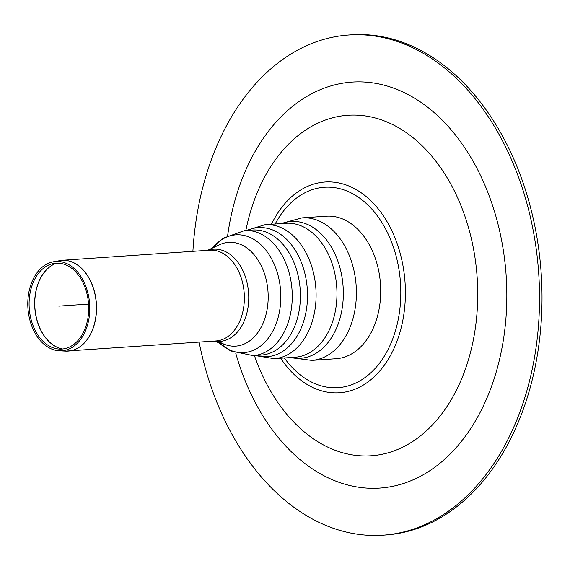 <?xml version="1.0" encoding="UTF-8"?>
<svg xmlns="http://www.w3.org/2000/svg" width="570" height="570" viewBox="0 0 570 570"><rect width="100%" height="100%" fill="white"/><g stroke="black" fill="none" stroke-linecap="round" stroke-linejoin="round"><path stroke-width="0.85" d="M199.115 342.121A250.679 173.187 -93.9 0 0 383.061 535.18A250.679 173.187 -93.9 0 0 435.338 519.434A250.679 173.187 -93.9 0 0 533.933 234.477A250.679 173.187 -93.9 0 0 348.783 34.991A250.679 173.187 -93.9 0 0 192.895 251.334M383.061 535.18L385.541 535.009A250.679 173.187 -93.9 0 0 437.817 519.263A250.679 173.187 -93.9 0 0 536.413 234.313A250.679 173.187 -93.9 0 0 351.255 34.82L348.783 34.991M218.866 341.466A52.005 35.931 -93.9 0 0 246.575 342.869A52.005 35.931 -93.9 0 0 265.192 275.966A52.005 35.931 -93.9 0 0 217.768 245.634M302.05 217.868L326.361 216.201A71.428 49.348 86.1 0 1 379.121 273.044A71.428 49.348 86.1 0 1 351.027 354.234A71.428 49.348 86.1 0 1 336.129 358.722L311.818 360.39A71.428 49.348 -93.9 0 0 326.717 355.901A71.428 49.348 -93.9 0 0 352.281 264.017A71.428 49.348 -93.9 0 0 302.05 217.868L280.803 223.625M46.405 264.302A44.752 30.915 86.1 0 1 53.167 261.822A44.752 30.915 86.1 0 1 89.64 304.017A44.752 30.915 86.1 0 1 59.266 350.799A44.752 30.915 86.1 0 1 28.5 313.329A44.752 30.915 86.1 0 1 46.405 264.302M46.982 265.891A43.042 29.733 86.1 0 1 53.487 263.511A43.042 29.733 86.1 0 1 88.564 304.095A43.042 29.733 86.1 0 1 59.351 349.082A43.042 29.733 86.1 0 1 29.768 313.044A43.042 29.733 86.1 0 1 46.982 265.891M207.594 250.33L219.471 244.765A52.005 35.931 86.1 0 1 265.549 277.212A52.005 35.931 86.1 0 1 246.575 342.869A52.005 35.931 86.1 0 1 226.34 345.007L213.814 341.117M58.795 306.133L88.564 304.095M235.745 353.158A203.462 140.569 -93.9 0 0 421.088 475.936A203.462 140.569 -93.9 0 0 495.095 213.551A203.462 140.569 -93.9 0 0 350.742 82.194A203.462 140.569 -93.9 0 0 227.672 235.41M254.419 355.545A170.658 117.904 -93.9 0 0 406.795 445.056A170.658 117.904 -93.9 0 0 467.885 225.52A170.658 117.904 -93.9 0 0 351.619 115.097A170.658 117.904 -93.9 0 0 245.848 230.494M280.639 358.224A105.621 72.974 -93.9 0 0 361.501 386.132A105.621 72.974 -93.9 0 0 399.314 250.259A105.621 72.974 -93.9 0 0 338.78 182.941A105.621 72.974 -93.9 0 0 271.455 224.267M284.337 357.967A100.441 69.398 -93.9 0 0 371.733 371.946A100.441 69.398 -93.9 0 0 395.017 252.147A100.441 69.398 -93.9 0 0 338.951 188.463A100.441 69.398 -93.9 0 0 275.16 224.017M290.935 357.518A68.543 47.353 -93.9 0 0 339.385 265.784A68.543 47.353 -93.9 0 0 281.751 223.561M333.094 266.653A67.132 46.384 -93.9 0 0 285.884 223.276L265.014 224.708A67.132 46.384 -93.9 0 1 312.225 268.085A67.132 46.384 -93.9 0 1 288.192 354.447A67.132 46.384 -93.9 0 1 274.191 358.665L295.06 357.233A67.132 46.384 -93.9 0 0 309.061 353.015A67.132 46.384 -93.9 0 0 333.094 266.653M255.937 355.438A64.695 44.695 -93.9 0 0 298.231 334.141A64.695 44.695 -93.9 0 0 303.781 269.411A64.695 44.695 -93.9 0 0 247.366 230.394M296.792 270.515A62.671 43.299 -93.9 0 0 252.724 230.023L244.566 230.586A62.671 43.299 -93.9 0 1 288.641 271.071A62.671 43.299 -93.9 0 1 266.204 351.697A62.671 43.299 -93.9 0 1 253.137 355.63L261.288 355.074A62.671 43.299 -93.9 0 0 274.362 351.134A62.671 43.299 -93.9 0 0 296.792 270.515M253.137 355.63L230.579 350.921L219.022 342.734A59.009 40.769 -93.9 0 0 256.286 348.883A59.009 40.769 -93.9 0 0 277.405 272.973A59.009 40.769 -93.9 0 0 212.539 248.014L222.863 238.324L244.566 230.586M66.783 351.149A45.5 31.435 -93.9 0 0 68.151 351.099A45.5 31.435 -93.9 0 0 77.641 348.242A45.5 31.435 -93.9 0 0 95.532 296.521A45.5 31.435 -93.9 0 0 61.931 260.312A45.5 31.435 -93.9 0 0 60.57 260.447M59.209 260.661A45.493 31.428 86.1 0 1 96.287 303.561A45.493 31.428 86.1 0 1 65.407 351.12L215.966 340.967A45.5 31.435 86.1 0 0 225.449 338.11A45.5 31.435 86.1 0 0 243.347 286.389A45.5 31.435 86.1 0 0 209.739 250.18L61.931 260.312L53.167 261.822M62.458 349.011A43.783 30.246 86.1 0 1 37.299 321.095A43.783 30.246 86.1 0 1 56.573 263.155M56.501 263.162A43.776 30.246 -93.9 0 0 52.86 264.786A43.776 30.246 -93.9 0 0 37.193 321.102A43.776 30.246 -93.9 0 0 62.387 349.018M208.036 250.301A46.22 31.934 86.1 0 1 246.888 282.022A46.22 31.934 86.1 0 1 229.546 338.516A46.22 31.934 86.1 0 1 214.256 341.088M311.818 360.39L289.98 357.582M246.261 230.465L265.014 224.708M254.833 355.516L274.191 358.665M59.266 350.799L65.407 351.12"/></g></svg>
